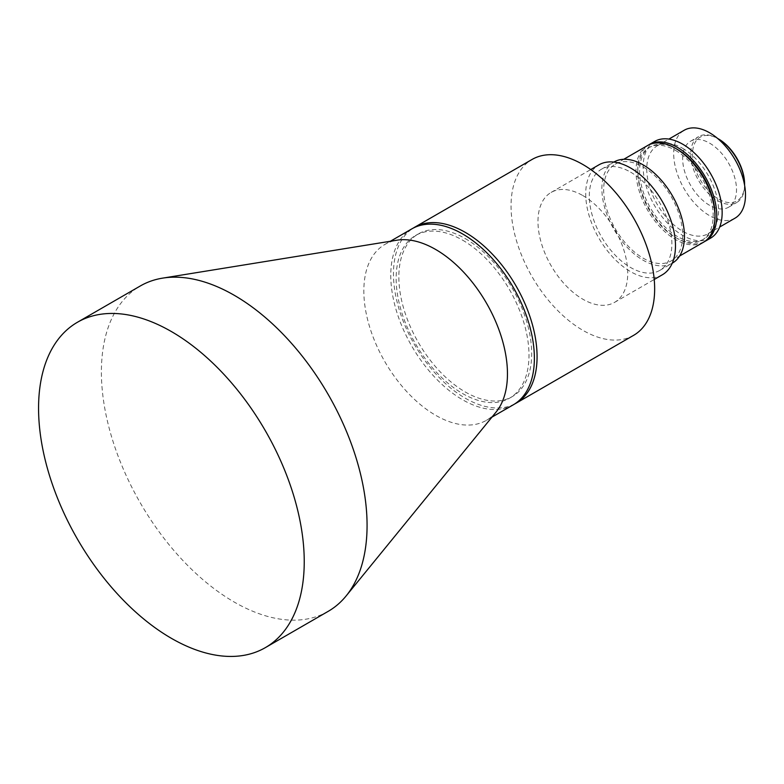 <?xml version="1.0" encoding="UTF-8"?>
<svg xmlns="http://www.w3.org/2000/svg" width="784" height="784" viewBox="0 0 784 784"><rect width="100%" height="100%" fill="white"/><g stroke="black" fill="none" stroke-linecap="round" stroke-linejoin="round"><path stroke-width="0.59" stroke-dasharray="3.92 2.94" d="M744.594 184.073A36.809 21.256 60 0 1 718.565 199.097A36.809 21.256 60 0 1 692.537 154.017A36.809 21.256 60 0 1 718.565 138.984M717.566 138.415A38.083 21.981 -120 0 0 698.622 136.583A38.083 21.981 -120 0 0 692.791 167.1A38.083 21.981 -120 0 0 717.664 200.655A38.083 21.981 -120 0 0 736.705 202.537A38.083 21.981 -120 0 0 744.594 185.22M328.163 611.363A187.866 108.466 60 0 1 234.23 602.063A187.866 108.466 60 0 1 111.504 436.512A187.866 108.466 60 0 1 140.297 285.974M496.125 412.002A101.548 58.633 60 0 1 486.423 420.322A101.548 58.633 60 0 1 435.649 415.295A101.548 58.633 60 0 1 369.303 325.811A101.548 58.633 60 0 1 384.875 244.441A101.548 58.633 60 0 1 396.929 240.198M513.353 404.779A101.548 58.633 60 0 1 462.57 399.752A101.548 58.633 60 0 1 396.234 310.268A101.548 58.633 60 0 1 411.796 228.889M462.57 240.139A93.933 54.233 60 0 1 523.937 322.91A93.933 54.233 60 0 1 509.541 398.184A93.933 54.233 60 0 1 462.57 393.529A93.933 54.233 60 0 1 401.212 310.758A93.933 54.233 60 0 1 415.608 235.484A93.933 54.233 60 0 1 462.57 240.139M465.265 238.581A93.933 54.233 60 0 1 526.632 321.362A93.933 54.233 60 0 1 512.236 396.626A93.933 54.233 60 0 1 465.265 391.98A93.933 54.233 60 0 1 403.907 309.2A93.933 54.233 60 0 1 418.303 233.936A93.933 54.233 60 0 1 465.265 238.581M514.676 403.976A101.548 58.633 60 0 1 465.265 398.194A101.548 58.633 60 0 1 399.301 309.935A101.548 58.633 60 0 1 413.168 228.144M633.619 335.336A101.548 58.633 60 0 1 582.845 330.309A101.548 58.633 60 0 1 516.509 240.825A101.548 58.633 60 0 1 532.071 159.456M582.845 195.579A63.465 36.642 60 0 1 624.309 251.507A63.465 36.642 60 0 1 614.587 302.359A63.465 36.642 60 0 1 582.845 299.214A63.465 36.642 60 0 1 541.391 243.285A63.465 36.642 60 0 1 551.113 192.433A63.465 36.642 60 0 1 582.845 195.579M662.333 274.792A63.465 36.642 60 0 1 630.601 271.646A63.465 36.642 60 0 1 589.137 215.718A63.465 36.642 60 0 1 598.868 164.865M630.601 172.147A58.388 33.712 60 0 1 668.742 223.607A58.388 33.712 60 0 1 659.795 270.392A58.388 33.712 60 0 1 630.601 267.501A58.388 33.712 60 0 1 592.459 216.051A58.388 33.712 60 0 1 601.406 169.256A58.388 33.712 60 0 1 630.601 172.147M672.358 263.14A58.388 33.712 60 0 1 643.164 260.249A58.388 33.712 60 0 1 605.023 208.789A58.388 33.712 60 0 1 613.97 162.004M643.164 166.972A55.85 32.242 60 0 1 679.65 216.188A55.85 32.242 60 0 1 671.094 260.945A55.85 32.242 60 0 1 643.164 258.171A55.85 32.242 60 0 1 606.679 208.956A55.85 32.242 60 0 1 615.244 164.199A55.85 32.242 60 0 1 643.164 166.972M703.405 242.285A55.85 32.242 60 0 1 675.475 239.522A55.85 32.242 60 0 1 638.989 190.306A55.85 32.242 60 0 1 647.555 145.55M675.475 150.391A53.312 30.782 60 0 1 710.304 197.362A53.312 30.782 60 0 1 702.131 240.09A53.312 30.782 60 0 1 675.475 237.444A53.312 30.782 60 0 1 640.655 190.463A53.312 30.782 60 0 1 648.819 147.745A53.312 30.782 60 0 1 675.475 150.391M714.959 215.659A53.312 30.782 60 0 1 703.934 239.051A53.312 30.782 60 0 1 677.278 236.415A53.312 30.782 60 0 1 642.449 189.434A53.312 30.782 60 0 1 650.622 146.706A53.312 30.782 60 0 1 676.386 148.852M704.287 241.746A55.85 32.242 60 0 1 677.278 238.483A55.85 32.242 60 0 1 641.038 190.081A55.85 32.242 60 0 1 648.466 145.05M710.588 238.14A55.85 32.242 60 0 1 682.658 235.376A55.85 32.242 60 0 1 646.173 186.161A55.85 32.242 60 0 1 654.738 141.404M682.658 148.313A50.774 29.312 60 0 1 715.831 193.06A50.774 29.312 60 0 1 708.05 233.74A50.774 29.312 60 0 1 682.658 231.231A50.774 29.312 60 0 1 649.485 186.484A50.774 29.312 60 0 1 657.276 145.795A50.774 29.312 60 0 1 682.658 148.313M734.971 218.197A50.774 29.312 60 0 1 709.589 215.678A50.774 29.312 60 0 1 676.416 170.941A50.774 29.312 60 0 1 684.197 130.252M709.589 143.129A38.083 21.981 60 0 1 734.461 176.684A38.083 21.981 60 0 1 728.63 207.201A38.083 21.981 60 0 1 709.589 205.32A38.083 21.981 60 0 1 684.706 171.765A38.083 21.981 60 0 1 690.547 141.247A38.083 21.981 60 0 1 709.589 143.129M486.423 420.322L491.921 417.147M509.541 398.184L512.236 396.626M614.587 302.359L654.219 279.476M659.795 270.392L672.231 263.218M671.094 260.945L679.61 256.025M702.131 240.09L703.934 239.051M708.05 233.74L719.683 227.027M728.63 207.201L736.705 202.537M690.547 141.247L698.622 136.583M657.276 145.795L668.909 139.082M648.819 147.745L650.622 146.706M615.244 164.199L623.76 159.289M601.406 169.256L613.843 162.082M551.113 192.433L590.754 169.55M415.608 235.484L418.303 233.936M384.875 244.441L390.373 241.256"/><path stroke-width="1.18" d="M718.565 138.984L717.664 138.464L718.565 138.984A36.809 21.256 60 0 1 744.594 184.073L744.594 185.102A38.083 21.981 -120 0 0 717.664 138.464L717.664 138.464A38.083 21.981 -120 0 0 717.566 138.415M171.402 331.554A187.866 108.466 60 0 1 294.127 497.105A187.866 108.466 60 0 1 265.335 647.643A187.866 108.466 60 0 1 171.402 638.333A187.866 108.466 60 0 1 48.677 472.791A187.866 108.466 60 0 1 77.469 322.244A187.866 108.466 60 0 1 171.402 331.554M77.469 322.244L140.297 285.974A187.866 108.466 60 0 1 162.611 278.134A187.866 108.466 60 0 1 234.23 295.274A187.866 108.466 60 0 1 350.771 442.323A187.866 108.466 60 0 1 346.107 595.967A187.866 108.466 60 0 1 328.163 611.363L265.335 647.643M162.611 278.134L396.929 240.198A101.548 58.633 60 0 1 435.649 249.469A101.548 58.633 60 0 1 498.644 328.947A101.548 58.633 60 0 1 496.125 412.002L346.107 595.967M390.373 241.256L411.796 228.889A101.548 58.633 60 0 1 462.57 233.926A101.548 58.633 60 0 1 528.916 323.41A101.548 58.633 60 0 1 513.353 404.779L491.921 417.147M413.168 228.144A101.548 58.633 60 0 1 414.491 227.34A101.548 58.633 60 0 1 465.265 232.368A101.548 58.633 60 0 1 531.611 321.852A101.548 58.633 60 0 1 516.039 403.221A101.548 58.633 60 0 1 514.676 403.976M414.491 227.34L532.071 159.456A101.548 58.633 60 0 1 582.845 164.483A101.548 58.633 60 0 1 649.191 253.967A101.548 58.633 60 0 1 633.619 335.336L516.039 403.221M590.754 169.55L598.868 164.865A63.465 36.642 60 0 1 630.601 168.001A63.465 36.642 60 0 1 672.064 223.93A63.465 36.642 60 0 1 662.333 274.792L654.219 279.476M613.843 162.082L613.97 162.004A58.388 33.712 60 0 1 643.164 164.895A58.388 33.712 60 0 1 681.316 216.355A58.388 33.712 60 0 1 672.358 263.14L672.231 263.218M623.76 159.289L647.555 145.55A55.85 32.242 60 0 1 675.475 148.313A55.85 32.242 60 0 1 711.97 197.529A55.85 32.242 60 0 1 703.405 242.285L679.61 256.025M676.386 148.852A53.312 30.782 60 0 1 677.278 149.352A53.312 30.782 60 0 1 714.959 215.659M648.466 145.05A55.85 32.242 60 0 1 649.348 144.511A55.85 32.242 60 0 1 677.278 147.274A55.85 32.242 60 0 1 713.763 196.49A55.85 32.242 60 0 1 705.198 241.247A55.85 32.242 60 0 1 704.287 241.746M649.348 144.511L654.738 141.404A55.85 32.242 60 0 1 682.658 144.168A55.85 32.242 60 0 1 719.144 193.383A55.85 32.242 60 0 1 710.588 238.14L705.198 241.247M668.909 139.082L684.197 130.252A50.774 29.312 60 0 1 709.589 132.77A50.774 29.312 60 0 1 742.762 177.507A50.774 29.312 60 0 1 734.971 218.197L719.683 227.027"/></g></svg>
